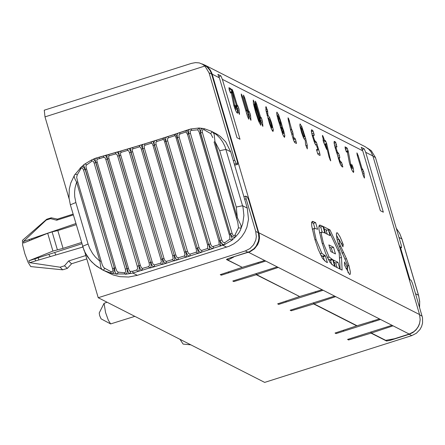 <?xml version="1.0" encoding="UTF-8"?>
<svg xmlns="http://www.w3.org/2000/svg" width="445" height="445" viewBox="0 0 445 445"><rect width="100%" height="100%" fill="white"/><g stroke="black" fill="none" stroke-linecap="round" stroke-linejoin="round"><path stroke-width="0.67" d="M202.386 132.454L200.634 132.883L230.171 233.937L232.273 238.915L232.04 240.15L229.843 239.165L224.797 242.653L224.786 244.472L223.473 244.55L222.278 244.044L220.503 241.552L222.817 245.217L224.786 244.472L232.04 240.15L235.917 236.423L234.165 237.252L232.785 236.912L231.561 235.806L230.326 233.764L232.079 233.336L202.386 132.454L202.136 130.518L202.731 129.662L204.227 129.851L210.763 133.645L211.542 132.265L212.821 132.065L211.247 131.192L217.177 134.273L220.336 136.431L225.715 141.866L230.694 151.784L247.27 208.115L248.516 219.34L246.903 227.211L244.739 232.134L241.791 236.623L238.125 240.545L233.87 243.782L229.136 246.246L137.327 275.327L132.883 273.069L132.805 271.255L129.884 271.378L128.85 269.559L97.238 162.247L95.903 162.442L95.319 160.651L95.008 158.993L95.536 158.214L91.559 159.944L92.961 159.327L93.795 159.471L95.903 162.442L127.148 268.608L128.483 268.418M235.183 235.038L235.917 236.423L238.726 233.13L240.434 230.043L242.764 223.574L243.905 215.447L243.014 207.32L224.931 146.322L222.745 141.988L219.964 138.134L216.615 134.791L212.821 132.065L214.156 134.223L214.946 141.549L219.696 150.721L236.273 207.053L237.319 217.561L236.44 218.033L237.825 222.567L238.476 227.812L234.738 235.488L233.975 235.817L233.186 235.477L232.079 233.336M226.633 247.159L222.817 245.217L220.876 245.874L219.151 244.639L212.643 246.597L211.72 246.107L210.819 244.628L179.151 137.16L178.985 134.874L180.253 133.906L179.302 132.771M210.563 243.893L208.872 244.277L209.233 245.317L210.552 247.526L212.376 248.482L220.876 245.874L219.941 240.561L218.918 241.09L219.151 244.639M115.65 267.912L86.096 167.364L85.946 166.03L86.319 165.167L92.254 160.945L93.272 161.246L94.168 163.115L95.714 162.52L126.942 268.635L125.395 269.231L125.662 271.762L125.29 272.418L124.4 272.763L118.02 272.123L116.707 270.86L115.65 267.912L114.382 268.074L115.199 272.257L116.39 273.959L126.135 273.998L127.231 272.396L127.148 268.608L128.06 271.745L129.095 273.336L129.94 273.575L132.883 273.069L137.995 271.428L138.84 270.766L139.335 268.836L138.779 265.693L137.282 266.288L137.622 268.752L136.637 270.026L137.995 271.428L141.988 270.304L142.572 268.357L141.454 267.923L140.375 265.415L138.979 265.637L140.436 269.392L141.988 270.304L150.56 267.629L151.172 265.921L150.549 262.339L149.114 262.923L149.487 265.381L148.58 266.644L150.004 268.018L153.998 266.861L154.526 264.925L153.169 264.313L152.207 262.033L150.749 262.277L152.301 266.004L153.998 266.861L162.52 264.135L163.015 262.45L162.314 258.89L160.94 259.468L161.357 261.916L160.528 263.162L162.008 264.514L165.996 263.329L166.458 261.399L165.034 260.82L164.027 258.551L162.514 258.829L164.161 262.522L165.996 263.329L174.446 260.553L174.818 258.895L174.045 255.352L172.732 255.925L173.172 258.628L172.443 259.596L173.978 260.92L177.95 259.708L178.35 257.794L176.849 257.243L175.808 254.985L174.24 255.291L175.981 258.951L176.893 259.602L177.95 259.708L186.116 257.088L186.589 255.675L185.704 251.742L184.458 252.309L184.948 254.996L184.297 255.953L185.882 257.255L189.826 256.014L190.16 254.112L188.591 253.589L187.512 251.353L185.899 251.681L187.729 255.308L188.708 255.936L189.826 256.014L197.897 253.355L198.242 251.97L197.257 248.071L196.084 248.621L196.634 251.297L196.056 252.237L197.686 253.511L201.591 252.254L201.858 250.368L200.222 249.873L199.104 247.648L197.452 248.004L199.065 251.28L200.05 252.065L201.185 252.298L209.545 249.567L209.762 248.21L208.683 244.338L207.581 244.878L207.687 248.46L209.361 249.717L213.216 248.444L213.411 246.569M88.077 244.038L75.861 202.531L70.349 204.811L84.105 250.58L87.359 256.543L91.631 261.844L96.743 266.338L103.229 270.254L101.749 269.169L100.831 267.528L99.875 261.221L95.447 257.099L92.643 253.561L89.662 248.304L88.077 244.038L82.564 246.319M82.648 246.413L85.156 252.721L90.157 260.197L95.002 264.97L102.528 269.909M124.4 272.763L125.362 274.27L129.94 273.575L130.663 271.595M104.859 268.396L103.229 270.254L111.011 273.119L110.799 271.567L104.442 268.101L103.357 267.006L102.3 264.947L77.808 182.027L76.607 182.161L75.027 179.124L74.131 176.693L74.421 175.208M118.292 272.207L117.113 274.22L111.011 273.119L112.935 273.096L113.892 272.179L114.154 268.018L112.557 268.619L112.897 270.399L112.546 271.656L110.799 271.567M224.797 242.653L223.051 242.303L221.855 240.094L190.438 133.361L190.193 131.603L190.738 130.468L197.669 129.851L199.004 131.709L199.477 133.355L200.417 132.844L230.171 233.937L229.225 234.432L229.748 236.173L229.843 239.165M77.808 182.027L76.657 177.282L77.302 174.763L75.183 174.179L74.449 175.163L81.591 166.691L83.232 166.747L85.134 169.417L86.569 169.1M77.302 174.763L80.645 169.122L80.033 168.177L84.188 164.411L83.788 165.212L83.96 166.135L85.301 169.261L114.382 268.074L85.134 169.417L83.538 170.012L82.219 167.815L81.502 168.049L80.645 169.122M164.027 258.551L132.349 150.738L132.293 149.587L132.716 148.936L139.663 146.811L140.592 147.323L141.321 149.192L142.628 148.619L141.299 145.393L140.754 145.081L139.736 145.359L143.407 144.186L142.389 145.315L142.628 148.619L174.24 255.291L142.828 148.558L144.391 148.257L144.113 146.01L145.192 145.131L144.085 144.024M133.3 148.741L132.154 147.645M120.161 151.178L132.137 147.645L131.041 148.013L130.646 148.608L131.103 152.095L129.823 149.409L129.078 148.708L127.771 148.947L127.37 150.505L128.622 150.683L129.528 152.735L130.902 152.157L162.314 258.89L131.103 152.095L132.616 151.817M152.207 262.033L120.69 154.927L120.484 152.874L121.368 152.262L120.178 151.172M108.174 154.615L119.521 151.317L118.743 152.357L119.338 155.55L117.997 152.874L117.174 152.19L115.789 152.44L115.427 153.981L116.751 154.148L117.703 156.195L119.138 155.605L150.549 262.339L119.338 155.55L120.795 155.299M140.375 265.415L108.858 158.314L108.597 156.278L109.414 155.694L108.191 154.61M107.551 154.743L106.895 155.739L107.367 158.96L105.96 156.006L105.009 155.539L103.813 155.839L107.551 154.743M179.291 132.771L177.978 133.244L177.238 134.229L177.266 137.605L175.614 133.945L175.052 134.184L187.089 130.107L188.524 133.834L187.506 134.357L185.993 131.976L186.533 130.357L188.585 129.601L188.713 133.767L188.597 130.385L189.47 129.395L190.888 128.955L188.786 129.59M180.253 133.906L185.993 131.976M97.238 162.247L96.776 159.978L97.555 159.099L96.226 158.036L95.536 158.214L103.813 155.839L103.479 157.363L104.881 157.519L105.871 159.555L107.367 158.96L138.979 265.637L107.568 158.904L108.964 158.681M204.227 129.851L204.216 128.666L211.247 131.192M204.199 128.666L202.397 128.51L201.279 129.05L200.584 130.697L200.634 132.883L199.254 128.032L198.82 128.043L204.216 128.666M197.669 129.851L198.82 128.043L190.883 128.955L191.678 130.124M199.004 131.709L229.225 234.432L199.477 133.355M86.697 164.861L84.984 163.921L84.188 164.411L91.57 159.939L91.592 161.296M210.763 133.645L212.832 137.666M236.445 218.006L214.073 141.994M237.802 222.494L214.073 142.022L214.946 141.549L237.319 217.561L241.034 225.482L241.123 228.224L238.476 227.812M199.104 247.648L167.693 140.915L167.487 138.64L168.7 137.705L167.693 136.582L166.007 137.433L165.64 138.662L165.846 141.338L163.977 137.733L163.404 137.967L175.052 134.184L174.529 135.797L175.33 135.892L176.17 138.15L177.266 137.605L208.683 244.338L177.46 137.544L179.151 137.16M168.7 137.705L174.529 135.797M187.512 251.353L156.095 144.619L155.856 142.356L157.002 141.449L155.945 140.336L154.348 141.143L154.042 142.356L154.287 145.009L153.058 141.76L152.401 141.421L151.623 141.694L163.404 137.967L162.898 139.574L163.893 139.802L164.672 141.888L165.846 141.338L197.257 248.071L166.041 141.271L167.693 140.915M144.074 144.03L151.623 141.694L151.139 143.29L152.223 143.501L153.047 145.576L154.287 145.009L185.704 251.742L154.487 144.948L156.095 144.619M145.192 145.131L151.139 143.29M139.285 146.933L139.736 145.359L132.137 147.645M97.555 159.099L99.647 158.592L98.857 157.441M75.861 202.531L74.71 196.657L74.576 192.201L75.055 187.796L76.607 182.161L99.875 261.221L101.076 261.087M203.493 128.522L199.393 128.054M137.327 275.327L128.661 277.018L119.877 276.673L113.075 274.938L102.534 269.909M202.214 63.98L205.345 65.359L208.138 67.468L210.374 70.177L211.931 73.33L259.285 234.476L259.502 237.947L258.957 241.396L257.666 244.644L254.49 248.794L250.157 251.675L233.759 256.754M227.534 258.79L227.901 260.041L233.825 256.971M204.578 64.942L365.262 146.739L368.816 149.264L371.052 151.968L372.888 155.967L419.563 314.554L420.175 319.716L419.629 323.159L418.339 326.407L416.37 329.294L413.828 331.681L409.211 334.056L394.498 338.734L385.709 340.347L371.364 333.044L371.047 331.964M221.082 274.376L221.321 275.188L265.754 261.054L264.697 260.514L242.247 267.345L227.901 260.041M256.276 273.564L256.598 274.648L278.292 267.434L277.235 266.894L232.796 281.029L233.853 281.568L256.303 274.737L255.986 273.653M278.47 303.579L278.709 304.391L323.142 290.257L322.085 289.723L299.641 296.548L256.598 274.648M313.664 302.761L313.986 303.846L335.68 296.637L334.618 296.097L290.184 310.232L291.247 310.771L313.692 303.941L313.369 302.856M356.64 325.556L356.729 325.84L335.035 333.049L336.092 333.589L380.525 319.46L379.468 318.92L357.024 325.746L313.986 303.846M255.725 231.422L246.124 198.809L245.751 196.128L247.264 196.868L248.711 200.122L258.306 232.735L255.725 231.422L256.342 236.584L255.792 240.027L253.594 244.772L249.99 248.549L245.373 250.924L98.228 297.727L264.669 382.4L411.786 335.608L416.398 333.233L420.008 329.461L421.643 326.369L422.572 323.003L422.533 317.797L412.537 283.504L411.091 280.244L409.584 279.505L409.572 280.623M241.869 267.15L226.405 259.502L228.825 258.328L249.578 251.625L253.906 248.744L256.181 246.091L258.373 241.34L258.923 237.897L258.306 232.735M399.182 245.312L400.061 246.908L401.568 247.648L401.195 244.967L375.458 157.524L372.971 156.256M211.625 74.12L237.363 161.585L237.736 164.266L236.228 163.526L234.782 160.267L209.044 72.808L211.625 74.12L211.353 73.28L209.79 70.121L206.908 66.828L203.999 64.887L199.293 62.912L195.444 62.628L191.4 63.396L44.255 110.193L45.001 116.879L204.889 66.021L202.041 63.896M419.513 307.195L419.668 302.027L418.728 296.092L401.918 238.937L399.632 233.33L396.295 228.313M409.923 279.655L400.595 247.96M367.425 148.085L371.308 150.738L375.458 157.524M299.262 296.353L256.303 274.737M356.729 325.84L313.692 303.941M370.752 332.053L371.069 333.138L386.555 341.02L386.321 340.23M220.865 75.878L217.883 74.365L219.385 77.831L237.013 137.722L239.994 139.24L222.367 79.349L220.865 75.878L218.929 76.496M222.367 79.349L362.731 150.799L380.353 210.685L383.334 212.198L365.707 152.312L372.888 155.967M362.731 150.799L361.223 147.334L364.205 148.847L365.707 152.312M257.989 262.556L258.117 262.978L258.406 262.433M228.124 272.04L228.686 272.334L228.558 271.895M373.171 320.834L372.882 321.379L372.76 320.962M380.525 319.46L393.057 325.835L371.364 333.044M267.089 115.377L267.929 115.11L267.629 110.927L266.149 111.395M267.929 115.11L269.753 117.78L271.617 122.954L273.336 129.94L272.98 131.531L271.406 128.961L269.542 123.771L265.926 110.188L265.932 106.572L267.629 110.927M262.478 121.746L262.873 126.363L261.532 123.476L255.653 103.501L255.324 101.154L256.659 104.019L260.692 117.714L260.815 117.118L261.399 118.059L262.088 119.966L262.478 121.746L261.148 122.169M262.928 125.724L262.45 125.874M260.692 117.714L259.908 117.958M255.452 104.658L258.3 113.33L260.47 121.708L260.742 125.262L258.434 120.667L255.58 111.968L253.422 103.629L253.255 100.081L255.452 104.658L254.89 104.842M258.3 113.33L257.744 113.508M254.635 106.133L258.339 118.732L259.563 121.557L258.862 121.785L259.585 121.557L259.257 119.199L257.588 112.986L254.323 103.757L254.635 106.133L254.039 106.316M339.385 243.476L346.438 258.628L348.913 265.498L350.276 271.456L350.36 273.686L349.942 274.526L349.542 274.465L344.486 265.025L344.513 261.971L347.595 267.962L347.567 265.22L337.972 242.987L336.999 239.254L336.364 233.736L336.832 232.741L337.527 232.991L340.052 236.912L343.245 244.516L342.95 246.819L339.057 239.321L339.385 243.476L338.233 243.838M347.595 267.962L345.971 268.48M347.25 268.174L348.146 272.835M336.348 234.899L338.684 239.438M324.121 228.758L326.975 230.215M329.979 229.915L339.335 250.034L341.51 257.421L342.116 270.121L340.141 269.114L339.179 252.955L328.366 229.77L330.095 235.644L325.456 233.286L323.493 226.616L329.979 229.915L328.632 230.343M339.335 250.034L338.016 250.452M341.51 257.421L339.485 258.061M328.366 229.77L326.157 230.471L327.253 234.198M333.516 247.27L335.48 253.939L330.841 251.575L328.877 244.906L333.516 247.27L331.308 247.971L332.637 252.493M329.506 247.053L331.308 247.971M337.944 262.328L339.908 268.997L335.269 266.633L333.305 259.963L337.944 262.328L335.741 263.028L337.071 267.551M333.939 262.111L335.741 263.028M329.1 256.982L332.726 259.669L334.69 266.338L333.533 265.748L329.834 262.183L325.584 253.238L321.941 242.414L319.076 229.993L318.876 226.666L319.638 225.031L322.909 226.316L324.872 232.985L321.963 232.034L321.474 232.863L321.512 235.121L323.382 243.265L329.1 256.982L327.386 257.527M328.004 258.845L330.518 260.37L331.742 264.53M323.382 243.265L322.297 243.61M321.963 232.034L319.549 232.869M318.937 226.121L320.7 227.017L322.163 231.995M321.818 253.272L325.44 255.964L327.403 262.633L326.23 262.033L322.53 258.456L318.275 249.484L314.643 238.681L311.784 226.266L311.578 222.951L312.34 221.315L315.627 222.611L317.591 229.281L314.676 228.324L314.187 229.153L314.159 230.705L316.1 239.555L321.818 253.272L320.094 253.822M320.706 255.13L323.231 256.665L324.461 260.831M316.1 239.555L315.01 239.905M314.676 228.324L312.257 229.164M311.639 222.405L313.419 223.312L314.882 228.285M291.553 129.117L292.643 131.781L293.767 137.716L294.857 138.267L295.43 139.202L296.442 143.457L294.662 142.572L293.394 139.724L290.78 130.836L288.215 119.605L288.037 117.808L288.688 118.765L291.553 129.117L290.446 129.467M289.523 121.218L288.699 121.479M292.832 134.078L292.003 134.346M293.767 137.716L292.938 137.978M289.384 120.712L288.566 120.968L289.378 120.684M289.45 120.945L288.627 121.207M282.158 126.458L283.765 131.047L284.833 135.831L284.477 137.388L282.903 134.846L277.747 118.465L276.701 113.759L276.885 112.179L278.631 114.76L281.935 125.256L282.158 126.458L280.356 127.031M305.57 144.586L305.27 140.403L303.44 137.727L301.577 132.543L299.858 125.551L300.041 123.955L301.788 126.53L305.609 138.373L307.272 145.326L307.295 148.919L305.57 144.586M342.895 330.44L343.457 330.735L343.329 330.296M285.512 301.237L286.074 301.538L285.946 301.098M392.001 325.295L347.567 339.429L348.624 339.969L371.069 333.138M336.092 333.589L335.853 332.777M315.377 291.759L315.505 292.181L315.794 291.636M29.509 240.589L29.398 239.471L23.407 241.529L46.213 220.047L50.624 218.64L51.242 217.8L57.427 219.112M51.242 217.8L46.825 219.207L46.213 220.047M60.092 267.2L62.662 269.82L67.334 268.391L64.503 265.798L60.092 267.2L29.631 262.661L82.787 247.053M35.7 260.881L34.816 258.89L28.814 260.826L29.631 262.661M28.814 260.826L52.927 251.069L63.056 248.36L57.822 230.571L52.104 231.878L57.338 249.667M23.407 241.529L23.579 243.037L47.687 233.28L52.927 251.069M46.603 219.335L22.428 240.372L22.628 245.006L24.825 253.656L28.046 262.25L30.716 266.583L62.662 269.82M85.807 255.525L68.658 260.976L64.503 265.798M386.555 341.02L390.076 340.38L409.205 334.295L412.96 332.515L416.136 329.795L418.495 326.33L419.524 323.726L420.18 319.593M190.833 344.842L183.112 344.08L180.014 339.335M250.568 115.678L250.958 120.295L249.623 117.413L243.743 97.438L243.415 95.085L244.75 97.95L248.777 111.645L248.911 111.05L250.173 113.898L250.568 115.678L249.239 116.101M251.013 119.661L250.541 119.811M248.777 111.645L247.999 111.89M248.416 114.582L248.811 119.199L247.47 116.317L241.591 96.343L241.262 93.99L242.597 96.854L246.625 110.538L246.753 109.954L248.026 112.802L248.416 114.582L247.086 115.005M248.866 118.565L248.388 118.715M246.63 110.549L245.846 110.799M239.115 109.804L239.505 114.421L238.17 111.539L232.29 91.564L231.962 89.211L233.297 92.076L237.324 105.771L237.452 105.176L238.72 108.024L239.115 109.804L237.78 110.227M239.56 113.787L239.087 113.937M237.324 105.771L236.545 106.021M232.04 91.564L234.71 105.56L235.811 108.141L235.633 105.204L236.901 108.046L237.663 112.223L237.446 113.308L235.711 110.722L233.847 105.554L231.35 93.278L230.538 92.86L229.275 90.035L228.947 87.682L230.733 88.566L232.001 91.425L230.082 92.187M232.207 92.193L230.421 92.76M232.307 92.666L230.983 93.088M234.61 105.12L233.797 105.376M237.168 109.075L235.272 109.681M279.143 121.14L278.064 115.878L279.783 119.588L280.94 124.066L280.767 124.8L279.143 121.14L278.587 121.318M282.163 128.227L283.048 130.685L283.471 133.706L281.757 130.023L281.335 127.003L282.163 128.227M270.254 124.133L268.63 118.609L270.02 120.133L272.062 127.086L271.895 127.849L270.254 124.133L269.703 124.311M268.63 118.609L268.074 118.787M256.298 112.329L255.742 112.507M258.339 118.732L257.8 118.904M221.321 275.188L220.258 274.648L241.958 267.439M278.709 304.391L277.652 303.852L299.346 296.643M38.353 257.755L38.798 259.975M31.534 238.737L32.012 239.571M73.319 214.918L56.665 220.219L50.624 218.64M75.861 223.546L29.398 239.471M73.091 214.128L57.283 219.157L56.665 220.219M81.813 243.777L34.816 258.89M68.658 260.976L71.484 263.79L86.808 258.918M71.628 263.746L67.334 268.391M81.441 242.514L63.056 248.36M76.206 224.725L57.822 230.571M204.889 66.021L209.044 72.808M134.835 316.351L110.621 323.921L108.307 320.144L105.565 312.529L104.069 303.329L107.095 302.238M110.621 323.921L101.087 318.854L99.647 315.6L99.218 312.969L104.069 303.329M304.569 136.904L302.049 128.878L301.215 127.654L301.643 130.702L303.178 135.375L304.569 136.904L303.262 137.316M260.47 121.708L259.018 122.169M314.387 228.569L312.273 229.242M321.674 232.273L319.566 232.946M340.403 246.285L339.185 246.669M316.412 142.317L319.716 153.119L320.038 155.461L318.253 154.576L317.674 153.636L316.595 149.976L316.662 149.387L317.953 150.021L316.857 146.305L314.926 143.579L312.418 136.187L311.344 131.403L311.528 129.806L312.562 130.268L313.147 131.219L314.22 134.885L314.153 135.447L313.174 134.991L313.13 135.408L314.07 138.918L314.971 140.943L316.412 142.317L314.632 142.884M314.559 140.281L313.747 140.537M313.13 135.408L312.268 135.686M364.06 173.461L364.455 178.078L363.114 175.196L357.235 155.222L356.912 152.874L358.242 155.739L362.274 169.428L362.402 168.833L363.671 171.681L364.06 173.461L362.731 173.884M364.511 177.444L364.032 177.594M353.224 168.243L353.725 171.392L353.508 172.476L351.772 169.89L349.403 162.853L347.411 152.446L346.026 151.116L345.014 146.85L346.794 147.734L347.373 148.674L348.268 151.361L350.921 165.273L351.873 167.309L351.695 164.366L352.963 167.214L353.224 168.243L351.333 168.844M350.671 164.288L349.859 164.544M335.869 146.995L337.304 151.867L338.717 153.675L339.407 155.589L339.796 157.352L339.73 157.931L339.19 157.697L339.429 159.388L340.33 161.418L341.766 162.792L342.778 167.047L341.855 166.597L340.286 164.055L335.157 147.773L334.089 142.995L334.267 141.388L335.302 141.855L335.88 142.795L336.893 147.034L335.914 146.577L335.869 146.995L335.013 147.267M339.919 160.762L339.112 161.018M339.429 159.377L338.651 159.627M337.304 151.867L336.492 152.129M323.81 138.223L324.344 140.042L325.356 140.564L326.63 143.435L330.663 160.873L329.116 157.202L326.218 145.404L325.874 145.226L326.686 149.414L323.471 141.816L323.076 140.075L323.348 139.541L322.414 135.959L322.547 135.363L323.81 138.223L323.031 138.467M323.398 141.56L324.483 144.358M323.137 136.326L322.508 136.526L323.137 136.331M336.214 146.711L336.965 146.488M314.22 134.891L313.469 135.124M337.271 232.818L336.526 233.058L337.277 232.824M348.391 339.168L348.624 339.969M47.687 233.28L52.104 231.878M98.228 297.727L84.789 252.07M69.125 198.832L45.001 116.879M233.619 280.767L233.853 281.568M291.008 309.97L291.247 310.771M323.348 139.541L323.059 139.635M326.814 148.847L326.357 148.992L326.819 148.858M325.874 145.226L325.1 145.476M326.769 143.952L324.689 144.614M326.663 143.557L324.455 144.258M324.344 140.042L323.131 140.425M348.368 151.834L347.044 152.257M348.268 151.361L346.483 151.929M348.101 150.733L346.143 151.356M362.274 169.428L361.49 169.679M364.205 148.847L362.269 149.464M317.953 150.021L316.668 150.427M258.306 113.353L257.75 113.531M315.627 222.611L313.419 223.312M322.909 226.316L320.7 227.017M343.245 244.516L342.161 244.861M348.93 265.548L347.756 265.921M346.438 258.628L344.914 259.112M332.726 259.669L330.518 260.37M325.44 255.964L323.231 256.665M247.27 208.115L242.592 205.735L236.273 207.053M172.732 255.925L141.321 149.192M172.443 259.596L166.458 261.399M179.402 132.766L186.316 130.513M219.135 241.819L187.301 133.656M125.395 269.231L94.168 163.115M54.691 252.499L55.803 254.985M190.438 133.361L188.713 133.767L220.13 240.5L221.855 240.094M220.075 240.517L188.663 133.784M207.687 248.46L201.858 250.368M167.81 136.576L174.846 134.329M207.581 244.878L176.17 138.15M196.056 252.237L190.16 254.112M157.002 141.449L162.898 139.574M156.073 140.331L163.209 138.1M196.084 248.621L164.672 141.888M175.808 254.985L144.391 148.257M184.297 255.953L178.35 257.794M144.23 144.024L151.439 141.816M184.458 252.309L153.047 145.576M132.31 147.64L139.569 145.465M160.528 263.162L154.526 264.925M127.37 150.505L121.368 152.262M120.35 151.172L127.632 149.036M160.94 259.468L129.528 152.735M148.58 266.644L142.572 268.357M109.414 155.694L115.427 153.981M108.38 154.61L115.656 152.524M149.114 262.923L117.703 156.195M136.637 270.026L132.805 271.255M99.647 158.592L103.479 157.363M98.979 157.408L103.679 155.917M137.282 266.288L105.871 159.555M112.557 268.619L83.538 170.012M230.694 151.784L226.016 149.403L219.696 150.721M245.701 196.178L243.927 196.74M400.061 246.908L399.688 247.031M234.326 164.133L236.228 163.526M233.325 160.734L234.782 160.267M246.124 198.809L244.667 199.271M415.558 293.761L418.495 295.257M396.284 228.274L399.688 233.364L401.974 239.132M419.574 307.412L419.691 301.326L418.55 295.452M398.981 237.441L401.918 238.937M400.005 248.115L401.496 247.643M267.629 113.475L266.677 113.775M266.305 112.162L267.645 111.734M268.19 115.244L267.145 115.572M269.753 117.78L267.946 118.353M271.617 122.954L271.061 123.132M272.262 125.156L271.7 125.334M273.336 129.94L272.079 130.34M262.088 119.966L260.637 120.428M255.97 102.1L255.352 102.294M256.659 104.019L255.881 104.269M261.399 118.059L260.064 118.481M331.881 259.24L329.673 259.941M324.594 255.53L322.386 256.231M291.953 129.868L290.63 130.29M292.643 131.781L291.252 132.226M293.038 133.544L291.892 133.906M294.857 138.267L293.149 138.812M295.43 139.196L293.427 139.836M296.12 141.115L294.134 141.744M296.515 142.873L295.741 143.118M288.688 118.765L288.065 118.96M277.063 112.207L276.757 112.307M278.631 114.76L276.946 115.294M280.5 119.95L279.944 120.128M281.151 122.164L280.589 122.342M281.935 125.256L280.111 125.835M282.697 127.826L282.074 128.026M283.765 131.047L283.204 131.225M284.833 135.831L283.582 136.226M266.477 107.295L265.682 107.545M267.273 109.431L265.876 109.876M237.663 164.255L234.643 165.217M389.848 339.585L390.076 340.38M250.173 113.898L248.722 114.359M244.06 96.031L243.437 96.231M244.75 97.95L243.966 98.2M249.489 111.99L248.154 112.418M248.026 112.802L246.575 113.264M241.908 94.935L241.285 95.135M242.597 96.854L241.813 97.105M247.337 110.894L246.002 111.322M238.72 108.024L237.268 108.485M232.607 90.157L231.984 90.357M233.297 92.076L232.513 92.326M238.036 106.116L236.701 106.544M230.733 88.566L229.036 89.106M231.311 89.506L229.309 90.14M232.001 91.425L230.015 92.054M234.71 105.56L233.925 105.81M234.86 106.105L234.092 106.349M235.349 107.468L234.543 107.723M235.761 108.135L234.799 108.441M236.212 106.138L235.589 106.338M236.901 108.046L234.888 108.686M237.663 112.223L236.645 112.546M277.975 116.64L277.307 116.857M278.492 118.926L277.936 119.104M280.027 123.604L279.421 123.793M280.767 124.8L279.911 125.073M281.251 127.76L280.578 127.976M281.757 130.023L281.201 130.201M282.642 132.493L282.035 132.688M283.387 133.695L282.531 133.967M271.15 126.619L270.543 126.814M271.895 127.849L271.05 128.115M258.89 232.791L419.563 314.554M248.538 252.293L264.697 260.514M265.754 261.054L277.235 266.894M278.292 267.434L322.085 289.723M323.142 290.257L334.618 296.097M335.68 296.637L379.468 318.92M393.057 325.835L409.211 334.056M247.954 252.243L245.373 250.924M409.205 334.295L411.786 335.608M419.641 314.843L422.133 316.111M303.924 136.576L303.067 136.849M303.178 135.375L302.572 135.569M301.132 128.416L300.458 128.627M301.643 130.702L301.087 130.88M302.294 132.91L301.743 133.088M219.385 77.831L212.204 74.176M258.311 113.369L257.755 113.547M313.547 221.554L311.695 222.144M320.834 225.259L318.993 225.843M344.958 263.012L344.502 263.156M348.941 265.604L347.773 265.977M346.449 258.656L344.925 259.14M348.913 265.498L347.745 265.871M343.468 252.615L341.871 253.122M346.421 258.601L344.897 259.085M342.656 243.031L341.549 243.382M337.266 232.818L336.526 233.052M301.788 126.53L300.102 127.064M303.651 131.726L303.095 131.898M300.219 123.983L299.908 124.077M307.272 145.326L305.843 145.782M305.609 138.373L304.002 138.885M317.096 144.23L315.488 144.742M315.833 141.382L314.237 141.888M314.971 140.943L313.998 141.254M314.07 138.912L313.297 139.163M313.414 136.693L312.635 136.938M313.141 135.024L312.173 135.336M313.831 133.122L311.778 133.773M313.141 131.214L311.394 131.77M312.562 130.268L311.294 130.674M311.7 129.834L311.394 129.929M320.105 154.877L319.326 155.121M319.716 153.119L317.724 153.753M362.981 169.779L361.646 170.201M357.552 153.82L356.935 154.014M358.242 155.739L357.463 155.984M363.671 171.681L362.219 172.143M353.725 171.386L352.707 171.709M352.963 167.214L350.949 167.854M352.273 165.306L351.65 165.507M351.823 167.298L350.86 167.604M351.411 166.63L350.604 166.892M350.921 165.273L350.154 165.518M350.771 164.728L349.987 164.973M347.373 148.674L345.37 149.309M348.062 150.594L346.077 151.222M346.794 147.734L345.098 148.274M336.159 148.28L335.38 148.524M335.88 146.611L334.918 146.917L335.914 146.577M336.57 144.708L334.518 145.359M335.88 142.795L334.134 143.346M335.302 141.855L334.034 142.255M334.445 141.415L334.139 141.516M342.845 166.463L342.072 166.708M342.455 164.706L340.848 165.217M341.766 162.787L339.986 163.354M341.187 161.858L339.596 162.364M340.33 161.418L339.363 161.73M339.14 158.114L338.283 158.387M339.157 157.73L338.189 158.036M339.796 157.352L338.144 157.875M339.407 155.589L337.711 156.128M338.712 153.675L337.238 154.142M338.139 152.746L336.859 153.152M337.711 152.529L336.743 152.835M336.815 150.499L336.042 150.749M323.131 136.32L322.508 136.515M326.424 147.095L325.662 147.34M326.814 148.836L326.352 148.986M330.746 160.484L330.374 160.601M330.524 159.227L329.828 159.449M325.935 141.504L323.726 142.205M326.63 143.435L324.422 144.136M325.356 140.564L323.309 141.215M326.836 144.224L324.911 144.836M229.225 234.432L229.748 236.173M48.7 254.423L50.302 256.598M45.323 234.009L45.156 234.292M218.918 241.09L187.506 134.357M70.349 204.822L69.025 197.892L69.287 189.142L70.783 182.984L74.515 175.057M243.916 196.712L245.751 196.128M418.573 295.341L401.996 239.021M401.568 247.648L400.016 248.143M347.806 267.996L346.01 268.569M235.811 108.141L234.804 108.463M278.064 115.878L277.14 116.173M280.856 124.817L279.927 125.112M281.335 127.003L280.411 127.292M283.471 133.706L282.547 134.001M271.978 127.86L271.061 128.149M409.584 279.505L409.272 279.605M234.654 165.245L237.736 164.266M301.215 127.654L300.297 127.943M339.057 239.321L337.154 239.927M313.174 134.991L312.168 135.313M351.873 167.309L350.866 167.632M339.19 157.697L338.183 158.019"/></g></svg>
